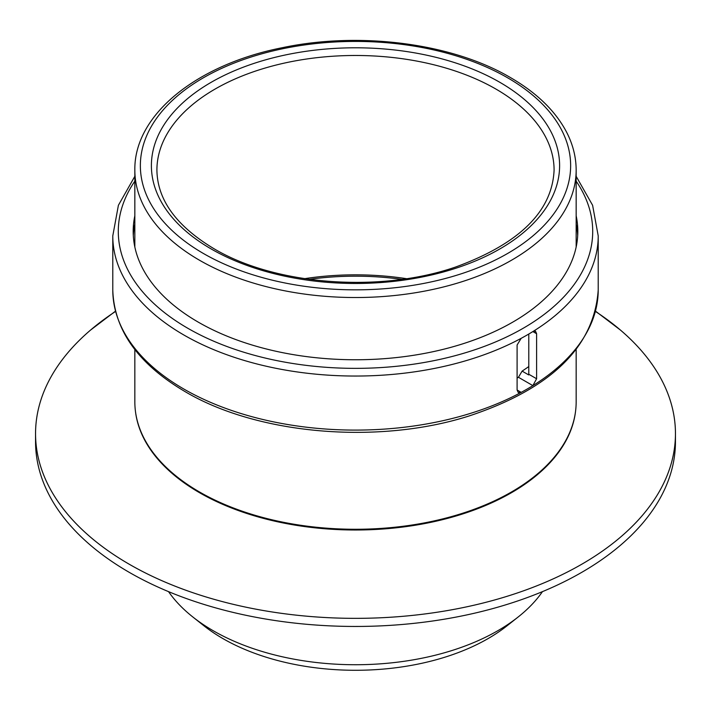 <?xml version="1.0" encoding="UTF-8"?>
<svg xmlns="http://www.w3.org/2000/svg" width="711" height="711" viewBox="0 0 711 711"><rect width="100%" height="100%" fill="white"/><g stroke="black" fill="none" stroke-linecap="round" stroke-linejoin="round"><path stroke-width="1.07" d="M115.529 311.454A319.95 184.718 0 0 0 35.55 433.63L35.55 441.735A319.95 184.718 0 0 0 129.26 572.355A319.95 184.718 0 0 0 477.943 612.393A319.95 184.718 0 0 0 675.45 441.735L675.45 433.63A319.95 184.718 0 0 0 595.471 311.454M35.55 433.63A319.95 184.718 0 0 0 129.26 564.25A319.95 184.718 0 0 0 477.943 604.288A319.95 184.718 0 0 0 675.45 433.63M309.223 279.343A198.591 114.658 180 0 1 401.777 279.343M168.543 591.641A201.346 116.249 0 0 0 192.823 616.979L203.959 625.804A187.553 108.285 0 0 0 222.881 638.567A187.553 108.285 0 0 0 507.041 625.804L518.177 616.979A201.346 116.249 0 0 0 542.457 591.641M192.823 616.979A201.346 116.249 0 0 0 213.122 630.684A201.346 116.249 0 0 0 518.177 616.979M595.542 311.178L620.481 330.1A319.95 184.718 180 0 1 581.74 564.25A319.95 184.718 180 0 1 151.799 576.07A319.95 184.718 180 0 1 90.528 330.1L115.458 311.178M134.841 349.563L134.841 401.875A220.659 127.393 0 0 0 199.471 491.959A220.659 127.393 0 0 0 439.94 519.572A220.659 127.393 0 0 0 576.159 401.875L576.159 349.563M406.443 278.668A198.591 114.658 0 0 0 304.557 278.668M576.159 176.31L592.601 205.275L598.218 235.91A242.718 140.129 180 0 1 532.877 331.566A242.718 140.129 180 0 1 521.181 338.32A242.718 140.129 180 0 1 183.873 335.005A242.718 140.129 180 0 1 112.782 235.91L112.782 289.964A242.718 140.129 0 0 0 183.873 389.05A242.718 140.129 0 0 0 521.181 392.374A242.718 140.129 0 0 0 532.877 385.62A242.718 140.129 0 0 0 598.218 289.964C594.227 346.79 551.149 388.801 468.993 415.997C378.439 444.944 257.506 434.661 185.011 391.574C138.156 363.952 114.08 330.073 112.782 289.964M134.841 245.348A231.688 133.766 0 0 0 134.592 245.802M134.841 224.107A222.312 128.353 0 0 0 133.304 235.572M134.841 215.78A222.312 128.353 0 0 0 133.188 231.413A222.312 128.353 0 0 0 198.307 322.163A222.312 128.353 0 0 0 440.571 349.99A222.312 128.353 0 0 0 577.812 231.413A222.312 128.353 0 0 0 576.159 215.78M521.181 392.374L518.301 392.579L517.101 390.019L521.181 392.374M521.181 338.32L517.101 344.977L517.101 390.019M517.101 378.101A222.312 128.353 0 0 0 518.443 377.283L522.105 371.115A222.312 128.353 0 0 0 528.788 366.538M532.877 331.566L535.525 331.228L536.601 333.717L532.877 331.566M528.788 334.037L528.788 374.244L536.601 378.759L536.601 333.717M536.601 378.759L532.877 385.62L518.443 377.283M577.696 235.572A222.312 128.353 0 0 0 576.159 224.107M522.105 371.115L528.744 374.946L528.788 374.244M576.408 245.802A231.688 133.766 0 0 0 576.159 245.348M135.463 411.42A220.561 127.34 0 0 0 278.161 521.918A220.561 127.34 0 0 0 511.458 492.705A220.561 127.34 0 0 0 575.537 411.42M554.091 170.133A198.591 114.658 0 0 0 495.923 89.062A198.591 114.658 0 0 0 279.503 64.212A198.591 114.658 0 0 0 156.909 170.133C157.362 199.907 176.372 226.089 213.931 248.681C274.837 285.12 380.003 293.208 455.627 267.016C519.394 243.722 552.216 211.434 554.091 170.133M499.824 82.307A204.11 117.839 180 0 1 499.824 248.957A204.11 117.839 180 0 1 211.176 248.957A204.11 117.839 180 0 1 211.176 82.307A204.11 117.839 180 0 1 499.824 82.307M203.373 253.463A215.14 124.212 0 0 0 507.627 253.463A215.14 124.212 0 0 0 507.627 77.801A215.14 124.212 0 0 0 203.373 77.801A215.14 124.212 0 0 0 203.373 253.463M576.159 247.037L576.159 170.133A220.659 127.393 180 0 1 439.94 287.831A220.659 127.393 180 0 1 199.471 260.217A220.659 127.393 180 0 1 134.841 170.133L134.841 247.037M134.841 181.154A237.207 136.947 0 0 0 187.775 328.251A237.207 136.947 0 0 0 485.604 345.919A237.207 136.947 0 0 0 576.159 181.154M576.159 170.133C576.123 157.398 573.066 144.991 566.978 132.904C555.913 111.44 537.054 92.99 510.382 77.535C452.143 43.202 359.855 31.248 282.258 47.717C196.547 64.603 133.917 114.906 134.841 170.133M598.218 235.91L598.218 289.964M134.841 176.31L118.399 205.275L112.782 235.91"/></g></svg>
